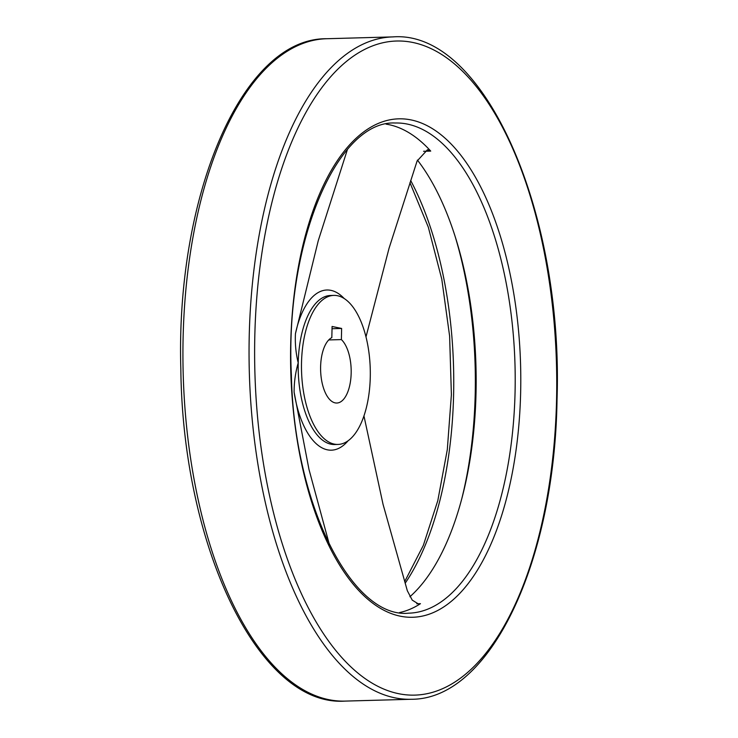 <?xml version="1.0" encoding="UTF-8"?>
<svg xmlns="http://www.w3.org/2000/svg" width="738" height="738" viewBox="0 0 738 738"><rect width="100%" height="100%" fill="white"/><g stroke="black" fill="none" stroke-linecap="round" stroke-linejoin="round"><path stroke-width="1.11" d="M363.945 415.9L383.031 504.266L407.33 590.732L412.238 600.114L418.769 604.191L420.448 603.684L416.786 603.785M409.904 596.738A245.173 113.034 88.4 0 0 476.038 392.662A245.173 113.034 88.4 0 0 417.431 160.091M329.517 545.059L309.01 469.543L294.111 392.182C294.075 382.302 295.44 372.524 298.217 362.856C295.873 353.354 294.951 343.64 295.44 333.724L318.272 240.634L347.423 149.519M341.629 328.456L332.082 326.473L331.832 337.607A33.127 15.277 -91.6 0 0 320.799 373.788A33.127 15.277 -91.6 0 0 336.805 403.031A33.127 15.277 -91.6 0 0 351.011 376.509A33.127 15.277 -91.6 0 0 341.38 339.591L341.629 328.456L332.026 328.724M370.273 377.063A74.547 34.372 88.4 0 0 333.834 295.394A74.547 34.372 88.4 0 0 301.538 370.863A74.547 34.372 88.4 0 0 337.949 444.433A74.547 34.372 88.4 0 0 370.273 377.063M386.085 124.132A245.173 113.034 88.4 0 1 430.724 151.087L427.514 149.703L417.081 161.069L389.074 248.189L365.993 336.879M399.572 612.549A245.173 113.034 88.4 0 0 420.448 603.684M341.38 339.591L328.742 339.941M333.834 295.394L330.541 295.486A74.547 34.372 88.4 0 0 298.217 362.856A74.547 34.372 88.4 0 0 334.655 444.525L337.949 444.433M344.148 298.484A80.128 36.946 88.4 0 0 295.44 333.724M294.111 392.182A80.128 36.946 88.4 0 0 348.078 440.78M515.078 391.583A245.173 113.034 88.4 0 0 395.245 123.006C337.727 119.971 284.656 241.833 291.381 375.19C294.075 505.788 352.819 619.062 408.787 613.167A245.173 113.034 88.4 0 0 515.078 391.583M430.724 151.087L423.566 151.281M520.659 391.878A249.315 114.943 88.4 0 0 353.078 141.189A249.315 114.943 88.4 0 0 343.327 570.889A249.315 114.943 88.4 0 0 520.659 391.878M556.572 399.341A327.174 150.847 88.4 0 0 336.648 70.359A327.174 150.847 88.4 0 0 323.853 634.256A327.174 150.847 88.4 0 0 556.572 399.341M392.874 36.9A331.316 152.757 88.4 0 0 249.324 372.303A331.316 152.757 88.4 0 0 411.167 699.273C490.18 699.762 554.672 562.181 557.033 399.544C563.5 211.64 484.128 29.824 392.874 36.9L326.75 38.727A331.316 152.757 88.4 0 0 183.199 374.129A331.316 152.757 88.4 0 0 345.043 701.1L411.167 699.273M405.153 583.232A255.274 117.702 88.4 0 0 453.612 394.378A255.274 117.702 88.4 0 0 410.669 180.496M461.933 498.132A255.274 117.702 88.4 0 0 475.217 393.788A255.274 117.702 88.4 0 0 454.663 234.933M326.75 38.727C242.433 37.647 175.626 194.906 180.838 369.074C182.692 546.941 259.139 707.142 345.043 701.1M409.959 182.673L428.326 227.193L441.794 279.25L449.617 336.076L451.388 394.682L447.311 449.58L437.8 500.641L423.335 545.382L404.682 581.618"/></g></svg>
